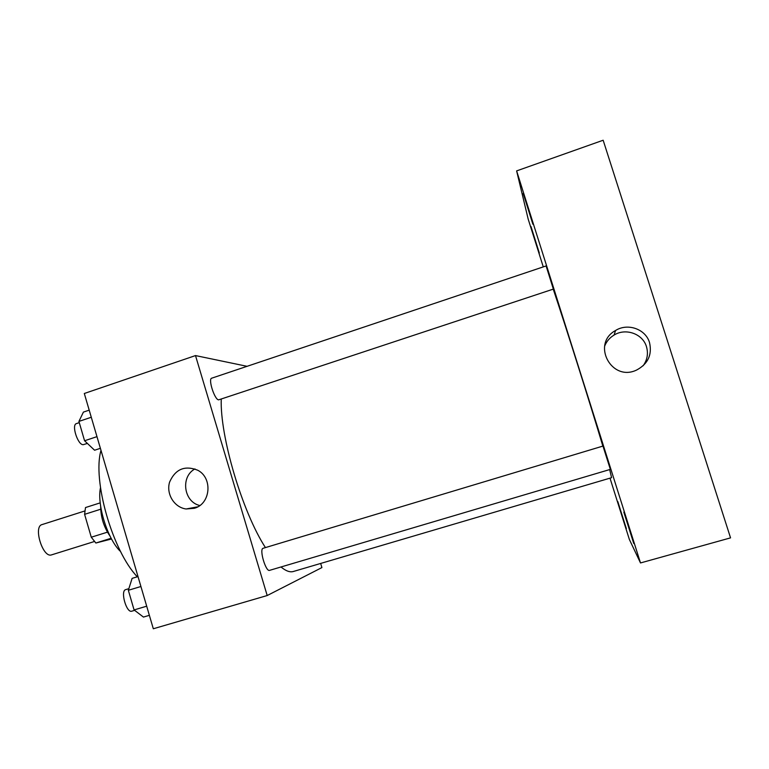 <?xml version="1.0" encoding="UTF-8"?>
<svg xmlns="http://www.w3.org/2000/svg" width="769" height="769" viewBox="0 0 769 769"><rect width="100%" height="100%" fill="white"/><g stroke="black" fill="none" stroke-linecap="round" stroke-linejoin="round"><path stroke-width="1.15" d="M84.753 510.991L42.016 524.593C33.105 526.505 42.67 557.785 51.302 554.949L94.376 541.52M107.42 532.167L91.271 537.214L84.6 514.336L85.503 507.55L100.22 502.859M111.524 538.992L95.856 543.02L91.271 537.214M111.13 538.262L95.856 543.02M110.025 536.108C103.882 527.178 100.768 517.297 100.681 506.454M100.681 509.232L84.6 514.336M120.608 551.565C107.804 539.857 96.711 504.666 100.499 487.719M137.305 576.788C112.524 551.037 92.242 479.952 100.999 450.365M320.663 563.446L321.913 567.58L267.199 595.533L153.31 628.763L84.311 393.488L195.499 355.576L247.08 366.313M221.251 399.073C219.857 436.196 242.283 511.943 265.43 547.595M281.002 566.974C285.837 571.002 289.961 572.501 293.373 571.492L611.586 477.684L609.673 469.58M267.199 595.533L195.499 355.576M218.675 399.842L553.353 289.096L546.096 265.939L211.715 378.185C207.87 378.809 214.686 400.034 218.675 399.842M263.094 548.297L602.973 446.068L610.346 469.378L269.583 570.358C265.795 572.107 259.028 549.085 263.094 548.297M194.288 508.299L186.117 508.982C174.246 507.482 165.941 493.89 169.613 482.048C175.419 469.08 184.791 465.139 197.72 470.224C213.003 477.972 210.629 504.06 194.288 508.299M199.815 505.521C183.666 501.936 180.321 476.645 194.961 468.927M553.228 289.144C565.032 324.143 590.448 404.542 602.838 446.107M610 478.155L629.359 539.444L640.5 562.946L516.624 170.901L528.178 219.088L543.279 266.891M539.329 253.059L530.985 226.528L539.329 253.059M626.351 528.591L617.815 501.599L626.351 528.591M633.752 543.481L623.832 512.144L633.752 543.481M532.879 224.212L523.208 193.452L532.879 224.212M640.5 562.946L730.55 537.867L603.156 140.237L516.624 170.901M649.517 342.561C652.285 354.72 648.017 363.862 636.722 369.985C611.518 382.376 591.005 343.753 615.594 330.468C627.725 322.759 645.652 329.074 649.517 342.561M604.607 346.242C606.462 341.503 609.606 337.783 614.047 335.082C625.639 327.719 642.759 333.775 646.46 346.665C648.44 353.48 647.344 359.844 643.163 365.756M149.369 615.325L143.457 617.074L134.085 609.932L128.336 590.284L132.114 578.365L138.007 576.577M146.687 606.193L134.085 609.932M140.919 586.507L128.336 590.284M128.846 588.679L125.741 589.612C120.06 590.698 126.443 613.374 131.826 611.172L131.97 611.124M100.393 448.317L94.577 450.23L84.58 440.762L78.919 421.412L83.408 412.097L89.204 410.146M96.971 436.648L84.58 440.762M91.29 417.259L78.919 421.412M79.274 422.642L76.448 423.594C71.181 424.709 77.88 445.366 83.283 444.674L87.378 443.415M197.787 506.809L186.117 508.982M614.047 335.082L615.594 330.468M134.623 610.346L131.826 611.172"/></g></svg>

